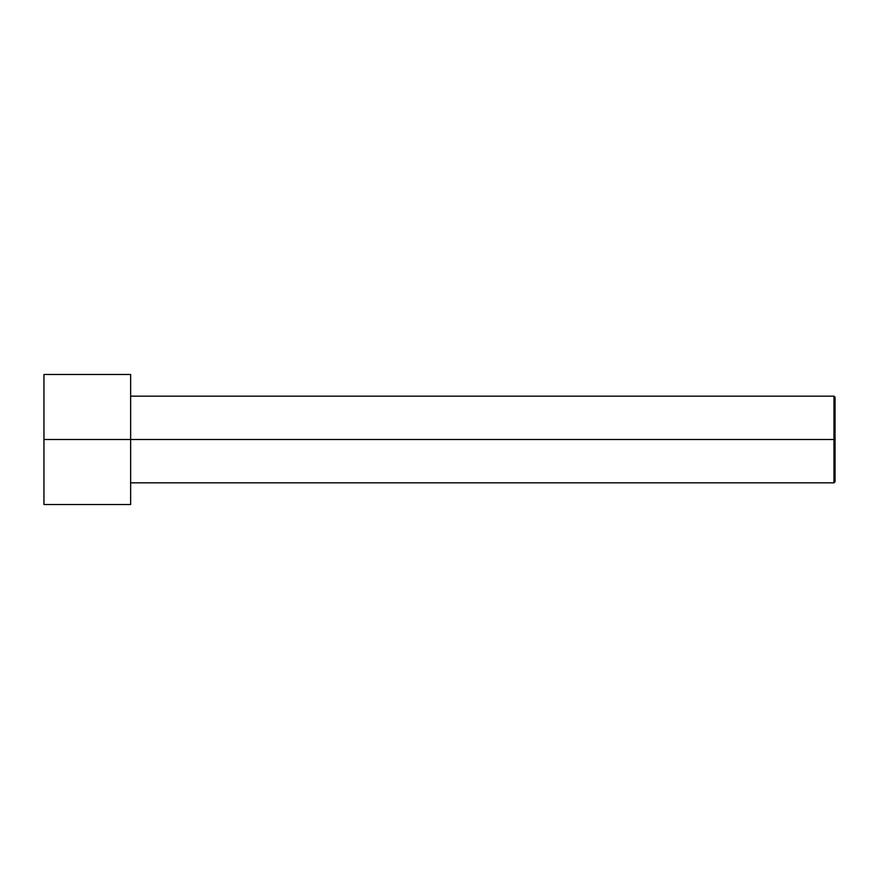 <?xml version="1.0" encoding="UTF-8"?>
<svg xmlns="http://www.w3.org/2000/svg" width="879" height="879" viewBox="0 0 879 879"><rect width="100%" height="100%" fill="white"/><g stroke="black" fill="none" stroke-linecap="round" stroke-linejoin="round"><path stroke-width="1.32" d="M835.05 439.5L835.05 397.231L835.05 481.769L835.05 439.5L833.962 439.5L833.962 396.154L833.962 439.5L835.05 439.5M833.962 439.5L833.962 396.154L833.962 482.846L833.962 439.5L130.641 439.5L833.962 439.5L833.962 482.846L833.962 439.5M130.641 439.5L130.641 374.476L130.641 504.524L130.641 439.5L43.95 439.5L43.95 374.476L43.95 439.5L130.641 439.5L130.641 374.476L130.641 439.5M43.95 439.5L43.95 504.524L43.95 439.5M835.05 397.231L833.962 396.154L130.641 396.154M130.641 374.476L43.95 374.476M130.641 504.524L43.95 504.524M835.05 481.769L833.962 482.846L130.641 482.846"/></g></svg>
